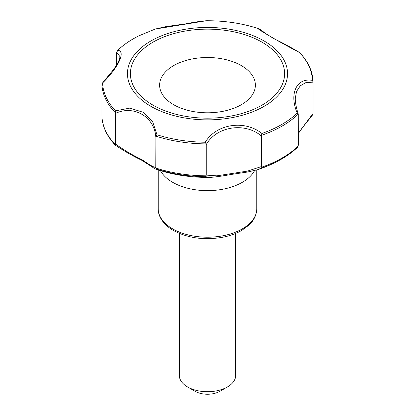 <?xml version="1.0" encoding="UTF-8"?>
<svg xmlns="http://www.w3.org/2000/svg" width="415" height="415" viewBox="0 0 415 415"><rect width="100%" height="100%" fill="white"/><g stroke="black" fill="none" stroke-linecap="round" stroke-linejoin="round"><path stroke-width="0.62" d="M261.948 167.904A105.037 60.642 0 0 0 285.774 156.486A105.037 60.642 0 0 0 297.322 147.481L298.333 145.255L298.266 114.099A105.612 60.974 180 0 1 261.492 135.332L261.377 166.591L261.948 167.904L257.357 169.771M297.545 147.289L285.774 156.486C277.194 161.98 267.748 166.399 257.44 169.745L247.667 172.012L230.916 174.502C223.052 175.97 216.236 176.93 210.472 177.381L205.259 176.676L206.26 175.12L216.796 175.841L247.48 171.094L261.377 166.591M261.377 136.001C244.923 121.979 216.64 126.274 206.26 144.529L206.125 143.896A105.612 60.974 180 0 1 155.89 136.125L155.775 167.307L155.916 168.07L156.937 169.196L155.999 169.221C173.19 174.969 191.346 177.687 210.472 177.381L210.472 177.381M155.775 136.717C154.307 116.719 133.656 104.705 115.422 113.419L115.36 112.724A105.612 60.974 180 0 1 101.898 83.721L113.876 69.118C118.353 62.634 120.309 58.365 119.748 56.31L116.667 52.451L116.667 65.119M116.667 52.451L117.761 50.262C126.051 51.118 118.498 67.489 102.583 82.959L101.898 83.721L101.898 115.764M155.277 29.034L166.047 26.602L185.749 23.842C193.769 22.234 200.611 21.201 206.276 20.75L155.277 29.034L138.947 35.794A104.943 60.585 180 0 0 117.761 50.262L117.419 50.537C123.281 44.945 130.455 40.032 138.947 35.794M115.422 113.419L115.37 145.203C124.951 151.496 133.594 156.429 141.292 160.003L151.314 166.374C155.817 169.496 155.189 168.827 155.999 169.221M101.898 115.718C102.24 126.279 106.722 136.099 115.349 145.183L115.37 145.203M298.333 133.096L313.102 113.43L312.983 114.416L303.007 126.964L298.333 133.474M206.26 144.529L206.26 175.12M313.102 82.134L313.102 82.839L306.208 82.419L300.289 85.791L296.518 91.502L295.252 98.708C295.361 102.982 296.367 108.123 298.276 114.13L297.239 113.072C288.949 93.925 296.502 77.475 312.417 80.375L313.102 82.092C312.765 71.51 308.272 61.669 299.62 52.575L299.48 52.503C280.333 42.501 259.489 30.477 258.021 28.562M115.36 112.724L115.52 110.836L129.781 108.118L143.071 112.252L152.466 121.201L156.979 134.771L155.89 136.125M206.125 143.896L205.259 142.241C216.116 123.95 244.508 119.479 261.896 133.48L261.492 135.332M115.422 144.01C124.536 150.432 133.412 155.667 142.044 159.718C149.919 165.196 154.494 167.727 155.775 167.307M160.449 170.653A49.286 28.453 0 0 0 172.65 182.304A49.286 28.453 0 0 0 254.597 170.57M152.985 105.13A77.097 44.509 0 0 0 281.972 85.174A77.097 44.509 0 0 0 187.544 30.658A77.097 44.509 0 0 0 152.985 105.13M173.646 104.699A47.875 27.639 0 0 0 253.747 92.306A47.875 27.639 0 0 0 195.107 58.453A47.875 27.639 0 0 0 173.646 104.699M313.102 82.839L313.102 113.43M179.337 233.412L179.337 375.466A28.163 16.258 0 0 0 187.585 386.962L195.055 391.272A17.601 10.162 0 0 0 219.945 391.272L227.415 386.962A28.163 16.258 0 0 0 235.663 375.466L235.663 233.412M195.055 391.272L187.585 386.962A28.163 16.258 0 0 0 227.415 386.962M156.937 169.196A105.037 60.642 0 0 0 205.259 176.676M115.344 144.643A105.612 60.974 180 0 1 101.898 115.671M206.094 175.83A105.612 60.974 180 0 1 155.916 168.07M298.25 146.049A105.612 60.974 180 0 1 261.517 167.255M115.52 110.836A104.943 60.585 180 0 1 102.583 82.959M150.894 106.333A80.048 46.215 0 0 0 284.82 85.615A80.048 46.215 0 0 0 186.781 29.014A80.048 46.215 0 0 0 150.894 106.333M205.259 142.241A104.943 60.585 180 0 1 156.979 134.771M297.239 113.072A104.943 60.585 180 0 1 261.896 133.48M299.48 52.503A104.943 60.585 180 0 1 312.417 80.375M172.65 228.873A49.286 28.453 0 0 0 226.362 235.04A49.286 28.453 0 0 0 256.786 208.75C256.506 216.926 252.066 222.264 248.979 225.075L241.784 230.387C236.249 233.583 229.843 235.886 222.554 237.287C204.087 240.41 187.694 238.137 173.377 230.481C162.192 223.898 157.985 215.421 158.214 208.75A49.286 28.453 0 0 0 172.65 228.873M206.276 20.75C224.562 20.641 241.961 23.261 258.478 28.619C258.592 28.334 261.108 30.056 266.025 33.781L274.289 38.927C282.169 42.589 290.604 47.128 299.589 52.544M158.214 169.953L158.214 208.75M256.786 169.953L256.786 208.75"/></g></svg>
